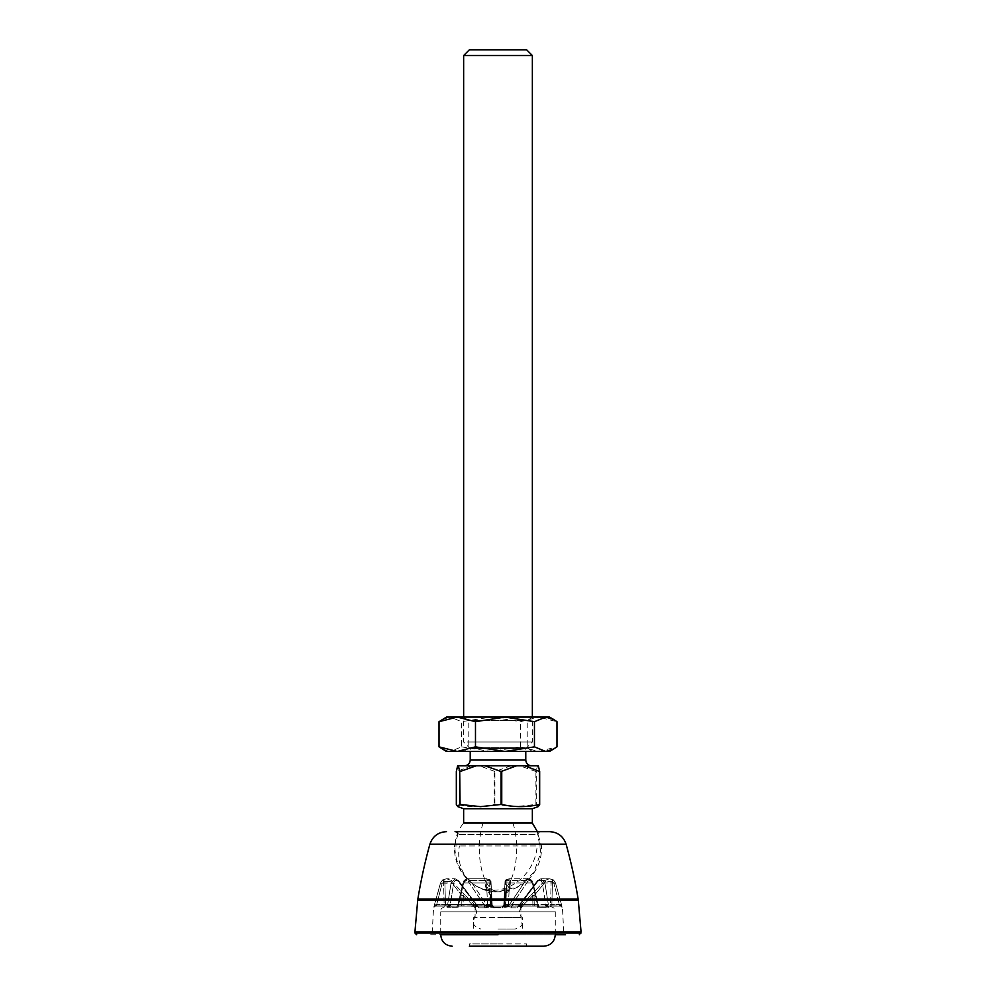 <?xml version="1.0" encoding="UTF-8"?>
<svg xmlns="http://www.w3.org/2000/svg" width="996" height="996" viewBox="0 0 996 996"><rect width="100%" height="100%" fill="white"/><g stroke="black" fill="none" stroke-linecap="round" stroke-linejoin="round"><path stroke-width="0.75" stroke-dasharray="4.98 3.74" d="M473.66 931.883L498 931.883L473.66 931.883L473.66 917.565L522.34 917.565L473.66 917.565A6.225 6.225 0 0 0 470.299 906.111L525.701 906.111L470.299 906.111M522.34 931.883L498 931.883L522.34 931.883L522.34 917.565A6.225 6.225 0 0 1 525.701 906.111M506.441 879.767L509.392 878.746L528.49 878.746L525.801 880.427L528.49 878.746L532.362 882.991L537.529 904.941L538.189 905.003L533.059 883.041L537.529 904.48A1.718 1.22 -90 0 0 538.749 906.111L538.749 906.111A1.718 1.22 -90 0 1 537.529 904.48L537.84 904.592A1.718 1.482 90 0 0 539.322 906.111A1.718 1.482 90 0 1 537.84 904.592L533.059 883.041L532.362 882.991L533.059 883.041L538.338 905.501L537.529 904.941L537.865 907.144L538.176 905.028A1.718 1.569 151.7 0 0 538.338 905.501L538.338 905.501A1.718 1.569 151.7 0 0 539.396 906.248L538.313 907.306L539.322 906.111L545.285 906.111L548.97 907.306L538.313 907.306L548.261 907.306L545.285 906.111L539.396 906.248A1.718 1.569 151.7 0 1 538.176 905.028L537.417 907.306L538.313 907.306L532.362 882.991L528.49 878.746L509.392 878.746L505.943 879.829A1.718 1.718 0 0 0 505.034 881.248L504.922 883.352L505.034 881.248L506.914 880.003L505.744 880.227L505.619 881.248L506.914 880.003L505.619 881.248C507.474 879.978 508.645 880.078 509.13 881.547C508.645 880.078 507.474 879.978 505.619 881.248L504.462 904.48L503.814 904.48A1.718 1.718 0 0 1 502.096 906.111L502.096 906.111A1.718 1.718 0 0 0 503.814 904.48L505.034 881.248L503.814 904.48A1.718 1.718 0 0 1 502.096 906.111A1.718 1.718 0 0 0 503.814 904.48L504.922 883.352L506.889 882.991L506.914 880.003L509.392 878.746L510.462 880.427L509.392 878.746L506.914 880.003L505.682 904.941L504.15 905.028L505.682 904.941L505.595 907.144L503.864 904.592A1.718 1.656 90 0 1 502.221 906.111A1.718 1.656 90 0 0 503.864 904.592L504.15 905.028A1.718 1.345 125.5 0 1 502.768 906.248L505.034 907.306L502.768 906.248A1.718 1.345 125.5 0 0 504.15 905.028L506.167 907.306L498 907.306L505.595 907.194L506.889 882.991L504.922 883.352L504.125 906.161L502.407 907.829L502.27 906.111L498 906.111L549.555 906.111L446.445 906.111L498 906.111L493.779 906.111L490.966 907.306L498 907.306L490.966 907.306L493.779 906.111L502.221 906.111L493.779 906.111A1.718 1.656 -90 0 1 492.136 904.592L489.833 907.306L490.318 904.941L490.406 907.144L491.85 905.028L490.318 904.941L489.111 882.991L490.318 904.941L458.471 904.941L458.583 907.306L447.03 907.306L458.135 907.194L463.638 882.991L458.471 904.941L491.85 905.028A1.718 1.345 -125.5 0 0 493.232 906.248A1.718 1.345 -125.5 0 1 491.85 905.028L492.136 904.592A1.718 1.656 -90 0 0 493.779 906.111L493.904 906.111A1.718 1.718 0 0 1 492.186 904.48A1.718 1.718 0 0 0 493.904 906.111A1.718 1.718 0 0 1 492.186 904.48L490.966 881.248L491.078 883.352L489.111 882.991L491.078 883.352L490.966 881.248L489.086 880.003L489.111 882.991L489.086 880.003L486.608 878.746L489.086 880.003A1.718 1.357 177 0 1 490.966 881.248L491.725 895.765A1.718 1.22 177 0 0 490.281 894.645L490.966 905.775L491.875 906.161L492.186 904.48A1.718 1.718 0 0 0 493.904 906.111L493.73 906.111A1.718 1.668 90 0 1 492.124 904.866M543.828 946.2L469.365 946.2L498 946.2L469.365 946.2L469.365 943.909L498 943.909L469.365 943.909M498 946.2L526.635 946.2L498 946.2M498 943.909L526.635 943.909L498 943.909M498 831.648L549.555 831.648M581.054 931.883L414.946 931.883M540.953 831.648A2.864 2.864 0 0 0 538.089 834.486L457.911 834.486L538.089 834.486L541.475 845.965L454.525 845.965L541.475 845.965A43.525 43.525 0 0 1 475.416 885.469A43.525 37.611 -58.8 0 1 459.38 845.965M457.787 833.702A2.864 2.864 0 0 1 457.911 834.486L454.525 845.965A43.525 43.525 0 0 0 475.416 885.469A43.525 37.611 -58.8 0 0 494.203 890.25A43.525 37.611 121.2 0 0 537.105 846.874A43.525 37.611 121.2 0 0 537.18 845.965M435.202 906.111L433.957 907.306L435.202 906.111A1.718 1.718 0 0 0 433.571 907.306L432.214 933.115L498 933.115L432.214 933.115L430.496 934.746L565.504 934.746L563.786 933.115L498 933.115L563.786 933.115L562.429 907.306L560.798 906.111M549.555 906.111C557.387 908.825 554.174 910.132 555.282 911.838L555.282 934.746L440.718 934.746L440.718 911.838L555.282 911.838L440.718 911.838C441.95 910.083 438.365 909.037 446.445 906.111M561.906 907.306L561.595 904.941L561.906 907.306M546.144 906.248L546.879 905.028L548.97 907.306L548.398 904.941L548.597 907.144L546.879 905.028L548.398 904.941L544.937 882.991L548.398 904.941L561.595 904.941L555.494 882.991L561.595 904.941L546.879 905.028L546.144 906.248M561.308 906.248L562.043 907.306L561.308 906.248A1.718 0.872 114.8 0 1 561.283 906.236L561.283 906.236A1.718 0.872 114.8 0 1 560.972 905.028L561.968 907.144L560.972 905.028A1.718 0.872 114.8 0 0 561.283 906.236L561.283 906.236A1.718 0.872 114.8 0 0 561.308 906.248L560.213 904.592L561.607 904.928L555.507 882.979L553.502 880.003L549.394 878.746L544.961 880.427L549.394 878.746L553.502 880.003L555.507 882.979L553.851 883.352L555.507 882.979L561.607 904.928L560.213 904.592L560.648 906.111L559.715 906.111L553.851 883.352L559.715 906.111L561.283 906.236M449.856 906.248L456.678 906.111L457.687 907.306L456.678 906.111L449.856 906.248L449.121 905.028L447.03 907.306L447.602 904.941L447.403 907.144L449.121 905.028L447.602 904.941L451.064 882.991L447.602 904.941L434.405 904.941L434.032 907.144L440.506 882.991L434.405 904.941L449.121 905.028L449.856 906.248L447.739 907.306L449.856 906.248M434.692 906.248A1.718 0.872 -114.8 0 0 434.717 906.236L434.717 906.236A1.718 0.872 -114.8 0 0 435.028 905.028L434.032 907.144L435.028 905.028L434.393 904.928L440.493 882.979L442.498 880.003L446.606 878.746L451.039 880.427L446.606 878.746L442.498 880.003L440.493 882.979L442.149 883.352L440.493 882.979L434.393 904.928L435.028 905.028A1.718 0.872 -114.8 0 1 434.717 906.236L434.717 906.236A1.718 0.872 -114.8 0 1 434.692 906.248L434.019 907.07L434.393 904.928L434.019 907.07L435.787 904.592L435.352 906.111L436.285 906.111L442.149 883.352L436.285 906.111L434.717 906.236M456.604 906.248A1.718 1.569 -151.7 0 0 457.662 905.501L457.662 905.501A1.718 1.569 -151.7 0 0 457.824 905.028L458.135 907.144L457.824 905.028A1.718 1.569 -151.7 0 1 457.662 905.501L457.662 905.501A1.718 1.569 -151.7 0 1 456.604 906.248M545.285 906.111A1.718 0.872 90 0 0 546.144 904.592L546.879 905.028L546.144 904.592A1.718 0.872 90 0 1 545.285 906.111L544.538 906.111L545.285 906.111M457.824 905.028L462.941 883.041L463.638 882.991L462.941 883.041L458.16 904.592A1.718 1.482 -90 0 1 456.678 906.111A1.718 1.482 -90 0 0 458.16 904.592L457.824 905.028M450.715 906.111A1.718 0.872 -90 0 1 449.856 904.592L449.121 905.028L449.856 904.592A1.718 0.872 -90 0 0 450.715 906.111L451.462 906.111L450.715 906.111M545.758 904.48A1.718 1.22 -90 0 1 544.538 906.111A1.718 1.22 -90 0 0 545.758 904.48L542.384 883.352L544.937 882.991L542.384 883.352L545.758 904.48L520.36 904.48L537.628 881.547C539.795 879.593 541.376 880.19 542.384 883.352C541.376 880.19 539.795 879.593 537.628 881.547L520.36 904.48A1.718 1.22 90 0 1 519.14 906.111A1.718 1.22 90 0 0 520.36 904.48L545.758 904.48M537.852 880.427L540.915 878.746L544.937 882.991L540.915 878.746L537.852 880.427A1.718 0.822 36.8 0 0 537.466 880.613L537.466 880.613A1.718 0.822 36.8 0 0 537.628 881.547A1.718 0.822 36.8 0 1 537.466 880.613L537.466 880.613A1.718 0.822 36.8 0 1 537.852 880.427L518.642 905.775L537.852 880.427L544.961 880.427L545.659 881.547L551.149 881.248L545.659 881.547L544.961 880.427L531.503 894.632L544.961 880.427L537.852 880.427M458.16 904.592L463.401 883.352L458.471 904.48A1.718 1.22 90 0 1 457.251 906.111A1.718 1.22 90 0 0 458.471 904.48L458.16 904.592M463.638 882.991L467.51 878.746L470.199 880.427L467.51 878.746L463.638 882.991L489.111 882.991L463.638 882.991M485.538 880.427L486.608 878.746L485.538 880.427C484.479 885.307 486.073 890.038 490.281 894.645C486.073 890.051 484.492 885.32 485.538 880.427A1.718 1.257 -164.9 0 1 486.87 881.547C487.355 880.078 488.526 879.978 490.381 881.248A1.718 1.021 -62.1 0 0 490.057 879.829L490.057 879.829A1.718 1.021 -62.1 0 0 489.086 880.003L486.608 878.746L467.51 878.746L486.608 878.746L490.057 879.829L490.381 881.248C488.526 879.978 487.355 880.078 486.87 881.547A1.718 1.257 -164.9 0 0 485.538 880.427L470.199 880.427A1.718 0.909 -34 0 0 468.282 881.547L483.869 904.48L468.282 881.547A1.718 0.909 -34 0 1 470.199 880.427L487.193 905.601L483.869 904.48A1.718 1.22 -90 0 1 482.649 906.111L456.678 906.111L482.649 906.111A1.718 1.22 -90 0 0 483.869 904.48L486.409 906.161L487.305 905.775L470.199 880.427L485.538 880.427M450.242 904.48A1.718 1.22 90 0 0 451.462 906.111A1.718 1.22 90 0 1 450.242 904.48L453.616 883.352L451.064 882.991L455.085 878.746L451.064 882.991L440.506 882.991L453.616 883.352L450.242 904.48L475.64 904.48L458.372 881.547C456.205 879.593 454.624 880.19 453.616 883.352C454.624 880.19 456.205 879.593 458.372 881.547A1.718 0.822 -36.8 0 0 458.534 880.613L458.534 880.613A1.718 0.822 -36.8 0 1 458.372 881.547L475.64 904.48A1.718 1.22 -90 0 0 476.86 906.111A1.718 1.22 -90 0 1 475.64 904.48L450.242 904.48M458.148 880.427L455.085 878.746L458.148 880.427A1.718 0.822 -36.8 0 1 458.534 880.613L458.534 880.613A1.718 0.822 -36.8 0 0 458.148 880.427L477.358 905.775L458.148 880.427L451.039 880.427L464.497 894.645L451.039 880.427L458.148 880.427M527.718 881.547L512.131 904.48L527.718 881.547A1.718 0.909 34 0 0 525.801 880.427A1.718 0.909 34 0 1 527.718 881.547C529.723 879.593 531.354 880.19 532.599 883.352C531.354 880.19 529.723 879.593 527.718 881.547M509.13 881.547A1.718 1.257 164.9 0 1 510.462 880.427C511.521 885.307 509.927 890.038 505.719 894.645L505.047 905.601L503.814 904.48L504.275 895.765L505.719 894.645C509.927 890.051 511.508 885.32 510.462 880.427A1.718 1.257 164.9 0 0 509.13 881.547L509.417 885.071L509.13 881.547M504.636 906.734L505.719 894.645L504.275 895.765L503.814 904.48L504.462 904.48A1.718 1.071 90 0 1 503.391 906.111L508.807 905.601L525.801 880.427L508.695 905.775L509.591 906.161L512.131 904.48A1.718 1.22 90 0 0 513.351 906.111L538.749 906.111L513.351 906.111A1.718 1.22 90 0 1 512.131 904.48L508.807 905.601L512.131 906.111L544.538 906.111L518.169 906.111A1.718 1.457 90 0 0 519.576 904.866L518.244 906.161L519.576 904.866A1.718 1.457 90 0 1 518.169 906.111L517.011 907.829L518.244 906.161A1.145 0.66 21.9 0 0 518.144 906.31L518.144 906.31A1.145 0.66 21.9 0 1 518.244 906.161L517.011 907.829L518.169 906.111L512.131 906.111A1.718 0.984 -90 0 0 511.147 907.829L508.57 906.821L498 907.829L502.407 907.829L504.935 906.584L508.533 906.584L510.786 907.829L509.591 906.161L508.807 906.734M553.851 883.352L552.444 881.248L553.502 880.003A1.718 1.22 -57.5 0 0 553.365 879.891L553.365 879.891A1.718 1.22 -57.5 0 0 551.149 881.248L553.502 879.991L552.444 881.248L551.871 904.48L552.444 881.248L553.851 883.352M520.161 905.775L531.503 894.645L520.161 905.775A1.145 1.096 -90 0 0 519.837 906.584L520.485 907.829L519.837 906.584A1.145 1.096 -90 0 1 520.161 905.775L518.642 905.775A1.145 1.021 90 0 0 518.343 906.584A1.145 1.021 90 0 1 518.642 905.775L520.161 905.775M506.914 880.003L505.557 880.452M463.401 883.352C464.646 880.19 466.277 879.593 468.282 881.547C466.277 879.593 464.646 880.19 463.401 883.352M475.839 905.775L464.497 894.645L475.839 905.775A1.145 1.096 90 0 1 476.163 906.584A1.145 1.096 90 0 0 475.839 905.775L477.756 906.161L476.424 904.866L477.358 905.775A1.145 1.021 -90 0 1 477.657 906.584A1.145 1.021 -90 0 0 477.358 905.775L475.839 905.775M442.635 880.128L443.556 881.248L444.129 904.48L443.556 881.248L442.149 883.352L443.556 881.248L450.341 881.547L451.039 880.427L450.341 881.547L444.851 881.248L442.498 880.003L444.851 881.248L445.461 904.48L444.851 881.248L443.556 881.248L442.498 880.003L443.282 879.754M442.622 879.891L440.493 882.979L442.498 879.991A1.718 1.718 0 0 1 442.635 879.891L446.606 878.746L455.085 878.746L446.606 878.746L442.635 879.891A1.718 1.718 0 0 0 442.498 879.991M453.616 885.071L461.995 895.765L464.497 894.645L463.314 895.765L472.191 904.48L475.49 906.161L472.191 904.48L463.314 895.765L464.497 894.645L461.995 895.765L453.616 885.071M489.086 880.003L490.381 881.248L491.538 904.48L492.186 904.48L491.538 904.48L490.966 881.248A1.718 1.718 0 0 0 490.057 879.829M490.953 905.601L490.281 894.645A1.718 0.822 -46.1 0 1 491.202 894.62L491.202 894.62A1.718 0.822 -46.1 0 1 491.103 895.765L486.583 885.058L486.87 881.547L486.583 885.071L490.281 894.645L491.725 895.765L492.186 904.48L490.953 905.601L493.73 906.111L493.593 907.829L491.875 906.161L491.364 906.734L493.593 907.829L498 907.829L491.103 906.821L484.853 907.829A1.718 0.984 90 0 0 483.869 906.111L477.831 906.111A1.718 1.457 -90 0 1 476.424 904.866A1.718 1.457 90 0 0 477.831 906.111L478.989 907.829L477.756 906.161A1.145 0.66 -21.9 0 1 477.856 906.31L477.856 906.31A1.145 0.66 -21.9 0 0 477.756 906.161L478.989 907.829L477.831 906.111L490.953 905.601L491.103 906.821M498 917.565L520.908 917.565L498 917.565M498 929.019L515.181 929.019L498 929.019M505.719 894.645L504.673 895.167L509.417 885.058L505.719 894.645L504.673 895.167M552.444 881.248L551.149 881.248L550.539 904.48L551.149 881.248L552.444 881.248M551.871 904.48L551.871 906.111L559.715 906.111L551.871 906.111L551.871 904.48L550.539 904.48L559.715 904.48L551.871 904.48M531.503 894.645L532.686 895.765L523.809 904.48L520.51 906.161L523.809 904.48L532.686 895.765L531.503 894.632L534.005 895.765L531.503 894.645M545.659 881.547L534.005 895.765L534.242 904.48L534.005 895.765L545.659 881.547M505.943 879.829A1.718 1.718 0 0 0 505.034 881.248L504.462 904.48L505.258 894.495M508.533 906.584L508.695 905.775L505.034 905.775L504.935 906.584M487.305 905.775L487.467 906.584L491.065 906.584L490.966 905.775L487.305 905.775M444.129 904.48L444.129 906.111L436.285 906.111L444.129 906.111L444.129 904.48L445.461 904.48L436.285 904.48L444.129 904.48M463.314 895.765L463.09 906.111L472.191 906.111L472.191 904.48L463.09 904.48L472.191 904.48L472.191 906.111L473.747 906.111L475.515 907.829L475.49 906.161A1.145 0.71 13.8 0 1 476.076 906.734A1.145 0.71 13.8 0 0 475.49 906.161L475.515 907.829L473.747 906.111L463.09 906.111L463.09 904.48L461.758 904.48L463.09 904.48L463.314 895.765L461.995 895.765L461.758 904.48L461.995 895.765L464.497 894.645M491.103 895.765L492.186 904.48L491.725 895.765L491.538 904.48A1.718 1.071 -90 0 0 492.609 906.111A1.718 1.071 -90 0 1 491.538 904.48L491.103 895.765L490.281 894.645M513.351 906.111L512.131 906.111L513.351 906.111M494.028 907.829L493.73 906.111L502.27 906.111L501.972 907.829M503.876 904.866A1.718 1.668 90 0 1 502.27 906.111L502.096 906.111A1.718 1.718 0 0 0 503.814 904.48A1.718 1.718 0 0 1 502.096 906.111L503.391 906.111A1.718 1.071 90 0 0 504.462 904.48A1.718 1.071 90 0 1 503.391 906.111C507.686 906.111 507.686 906.111 503.391 906.111A1.718 1.071 90 0 0 504.462 904.48L503.814 904.48L504.462 895.753L504.462 904.48L508.396 904.48A1.718 1.718 0 0 1 506.678 906.111L503.391 906.111L506.678 906.111L508.396 904.48L503.814 904.48A1.718 1.718 0 0 1 502.096 906.111A1.718 1.718 0 0 0 503.814 904.48L504.897 895.765M550.539 904.48A1.718 1.345 90 0 1 549.194 906.111L535.587 906.111A1.718 1.345 90 0 1 534.242 904.48L550.539 904.48A1.718 1.345 -90 0 1 549.194 906.111L535.587 906.111A1.718 1.345 -90 0 1 534.242 904.48L550.539 904.48M520.51 906.161A1.145 0.71 -13.8 0 0 519.924 906.734A1.145 0.71 -13.8 0 1 520.51 906.161L520.485 907.829L522.639 904.866L522.253 906.111L523.809 906.111L522.253 906.111L520.485 907.829L520.51 906.161M523.809 904.48L523.809 906.111L532.91 906.111L532.91 904.48L532.91 906.111L523.809 906.111L523.809 904.48L532.91 904.48L532.686 895.765L534.005 895.765L532.686 895.765L532.91 904.48L523.809 904.48M518.032 906.534L537.466 880.613L540.915 878.746L549.394 878.746L540.915 878.746L537.466 880.613L518.032 906.534M511.147 907.829L517.011 907.829L510.786 907.829L512.131 906.111A1.718 0.909 90 0 1 511.259 904.866M484.741 904.866A1.718 0.909 -90 0 1 483.869 906.111L485.214 907.829L487.467 906.584M484.853 907.829L478.989 907.829L477.794 906.734A1.145 0.66 -21.9 0 0 477.856 906.31A1.145 0.66 -21.9 0 1 477.794 906.734L478.989 907.829L485.214 907.829L486.409 906.161L487.193 906.734M492.186 904.48A1.718 1.718 90 0 0 493.904 906.111A1.718 1.718 0 0 1 492.186 904.48A1.718 1.718 0 0 0 493.904 906.111L492.609 906.111C488.314 906.111 488.314 906.111 492.609 906.111A1.718 1.071 -90 0 1 491.538 904.48A1.718 1.071 -90 0 0 492.609 906.111C488.314 906.111 488.314 906.111 492.609 906.111L493.904 906.111A1.718 1.718 0 0 1 492.186 904.48L491.538 904.48L492.186 904.48M476.076 906.734L475.515 907.829L476.076 906.734M473.747 906.111L473.361 904.866L473.747 906.111M453.616 906.111L446.806 906.111A1.718 1.345 -90 0 1 445.461 904.48A1.718 1.345 -90 0 0 446.806 906.111L453.616 906.111M477.856 906.31L458.534 880.613L455.085 878.746L458.534 880.613L477.856 906.31M461.758 904.48A1.718 1.345 -90 0 1 460.413 906.111L463.09 906.111L460.413 906.111A1.718 1.345 90 0 0 461.758 904.48L445.461 904.48L461.758 904.48M503.391 906.111L502.096 906.111L503.391 906.111M532.91 906.111L535.587 906.111L532.91 906.111M484.903 765.775L512.554 765.775M532.362 823.057L463.638 823.057C441.851 849.239 464.024 893.499 498 891.781A42.953 18.663 -90 0 1 479.337 848.829A42.953 18.663 90 0 1 483.072 823.057M463.638 55.527L532.362 55.527M467.049 742.008L532.362 742.008L467.049 742.008M469.365 49.8L526.635 49.8M472.976 748.594L525.776 748.594L472.976 748.594M532.362 808.727L463.638 808.727M456.33 804.457L456.33 771.502M457.662 765.775L537.628 765.775L535.923 771.502L535.923 804.457L515.418 806.648L494.253 804.457C481.703 807.345 469.166 807.345 456.616 804.457M537.628 765.775L538.338 765.775M535.923 771.502L519.738 765.775M471.469 765.775L456.616 771.502M511.097 765.775L494.912 771.502L479.4 765.775M538.201 806.611L536.296 804.457L536.296 771.502M494.912 804.457L494.912 771.502M494.253 771.502L494.253 804.457M466.19 751.457L532.362 751.457L466.19 751.457M529.81 751.308L463.638 751.308L529.81 751.308M525.041 747.697L468.792 747.697L525.041 747.697M525.041 720.693L468.792 720.693L525.041 720.693M446.445 751.457L450.279 751.457L461.546 746.851L461.546 721.689L491.04 717.083L538.749 717.083L556.976 721.689M442.311 719.486L450.279 717.083L491.04 717.083L520.522 721.689L538.749 717.083L549.555 717.083M529.81 717.083L463.638 717.083L529.81 717.083M442.311 749.067L450.279 751.457L549.555 751.457M461.546 746.851L491.04 751.457L520.522 746.851L538.749 751.457L556.976 746.851M520.522 746.851L520.522 721.689M446.445 717.083L450.279 717.083L461.546 721.689M578.303 900.372L417.698 900.372M578.141 899.114L417.859 899.114M429.886 844.235L566.114 844.235M581.054 933.028L414.946 933.028M537.529 904.941L505.682 904.941L537.529 904.941M532.362 882.991L506.889 882.991L532.362 882.991M555.494 882.991L544.937 882.991L555.494 882.991M525.801 880.427L510.462 880.427L525.801 880.427M512.131 904.48L537.529 904.48L512.131 904.48M483.869 904.48L458.471 904.48L483.869 904.48M504.897 906.821L505.047 905.601M508.807 905.601A1.718 0.797 -90 0 0 508.57 906.821M518.343 906.584L519.837 906.584L518.343 906.584M476.163 906.584L477.657 906.584L476.163 906.584M487.43 906.821A1.718 0.797 90 0 0 487.193 905.601M491.538 904.48L487.604 904.48L491.538 904.48M525.776 760.048L470.224 760.048M512.928 823.057A42.953 18.663 90 0 1 516.663 848.829A42.953 18.663 -90 0 1 498 891.781L518.418 886.627L533.931 872.372L540.803 852.439L537.367 831.648M526.635 946.2L526.635 943.909M457.662 905.501L456.678 906.111L457.662 905.501M539.322 906.111L538.338 905.501L539.322 906.111M561.981 907.045L561.607 904.928L561.981 907.045M528.49 878.746C531.055 879.319 532.586 880.75 533.059 883.041C532.599 880.763 531.08 879.331 528.49 878.746M553.502 879.991L555.507 882.979L553.502 879.991A1.718 1.718 0 0 0 553.365 879.891L549.394 878.746L553.365 879.891M467.51 878.746C464.945 879.319 463.414 880.75 462.941 883.041C463.401 880.763 464.92 879.331 467.51 878.746M522.626 906.111L520.908 907.829L520.908 917.565L522.004 924.027C522.527 925.595 520.248 927.251 515.181 929.019M504.798 894.62L509.417 885.071L504.798 894.62A1.718 1.718 0 0 0 504.275 895.765A1.718 1.718 0 0 1 504.798 894.62M491.202 894.62L491.725 895.765A1.718 1.718 0 0 0 491.202 894.62M508.396 904.48L509.417 885.071L508.396 904.48M487.604 904.48L486.583 885.071L487.604 904.48L489.322 906.111L487.604 904.48M473.374 906.111L475.092 907.829L475.092 917.565C474.395 920.814 469.402 924.823 480.819 929.019M463.638 751.457L468.792 747.697L468.792 720.693L463.638 717.083L463.638 742.008L470.224 748.594L470.224 751.457M532.362 751.457L527.208 747.697L527.208 720.693L532.362 717.083L532.362 742.008L525.776 748.594L525.776 751.457"/><path stroke-width="1.49" d="M469.365 946.2L543.828 946.2C550.776 945.515 554.598 941.706 555.282 934.746L565.504 934.746M417.859 899.114L578.141 899.114L578.303 900.372L417.698 900.372L417.859 899.114A515.505 515.505 0 0 1 429.886 844.235C432.6 836.341 438.115 832.146 446.445 831.648M578.141 899.114A515.505 515.505 0 0 0 566.114 844.235L429.886 844.235M566.114 844.235C563.412 836.341 557.885 832.146 549.555 831.648L455.048 831.648A2.864 2.864 0 0 1 457.787 833.702M417.698 900.372L414.946 931.883L581.054 931.883L579.336 934.746M498 934.746L440.718 934.746C441.402 941.706 445.224 945.515 452.172 946.2M512.554 765.775L484.903 765.775L524.531 765.775L539.67 771.502L539.67 804.457L538.201 806.611L532.362 808.727L463.638 808.727L463.638 823.057L532.362 823.057L537.367 831.648M463.638 55.527L469.365 49.8L526.635 49.8L532.362 55.527L463.638 55.527L463.638 717.083M459.704 771.502L460.077 804.457L480.582 806.648L501.088 804.457L501.088 771.502L484.903 765.775L457.662 765.775L456.33 771.502L456.33 804.457L457.799 806.611L459.704 804.457L459.704 771.502L458.372 765.775M539.67 804.457L539.384 771.502M524.531 765.775L538.338 765.775L539.67 771.502M516.6 765.775L501.088 771.502M460.077 771.502L476.262 765.775M501.747 771.502L501.747 804.457C514.297 807.345 526.834 807.345 539.384 804.457M501.747 804.457L501.088 804.457M553.689 749.067L545.721 751.457L534.454 746.851L534.454 721.689L545.721 717.083L553.689 719.486L556.976 721.689L556.976 746.851L549.555 751.457L446.445 751.457L439.024 746.851L457.251 751.457L475.478 746.851L475.478 721.689L457.251 717.083L439.024 721.689L439.024 746.851M534.454 746.851L504.96 751.457L475.478 746.851M534.454 721.689L504.96 717.083L475.478 721.689M439.024 721.689L446.445 717.083L549.555 717.083L553.689 719.486M414.946 931.883L414.946 933.028L581.054 933.028M470.224 751.457L470.224 760.048L525.776 760.048C526.125 763.521 528.042 765.426 531.503 765.775M578.303 900.372L581.054 931.883M414.946 933.028L416.664 934.746M470.224 760.048C469.875 763.521 467.958 765.426 464.497 765.775M463.638 808.727L457.799 806.611M532.362 55.527L532.362 717.083M525.776 751.457L525.776 760.048M532.362 808.727L532.362 823.057"/></g></svg>
